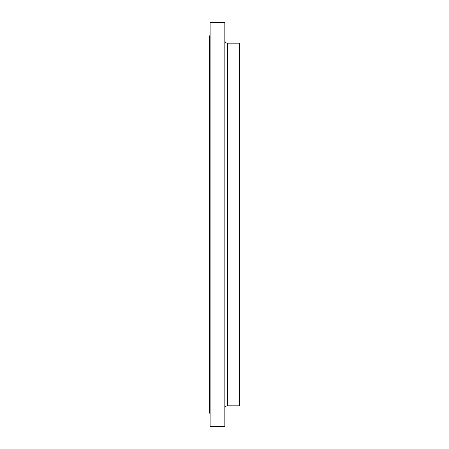 <?xml version="1.0" encoding="UTF-8"?>
<svg xmlns="http://www.w3.org/2000/svg" width="449" height="449" viewBox="0 0 449 449"><rect width="100%" height="100%" fill="white"/><g stroke="black" fill="none" stroke-linecap="round" stroke-linejoin="round"><path stroke-width="0.67" d="M224.837 408.483A2.677 2.677 0 0 1 227.508 405.812L239.553 405.812L239.553 43.188L227.508 43.188L227.508 405.812M224.837 40.517A2.677 2.677 0 0 0 227.508 43.188M224.837 426.55L224.837 22.45L210.115 22.45L210.115 426.55L224.837 426.55M210.115 35.83L209.447 35.83L209.447 413.17L210.115 413.17"/></g></svg>

